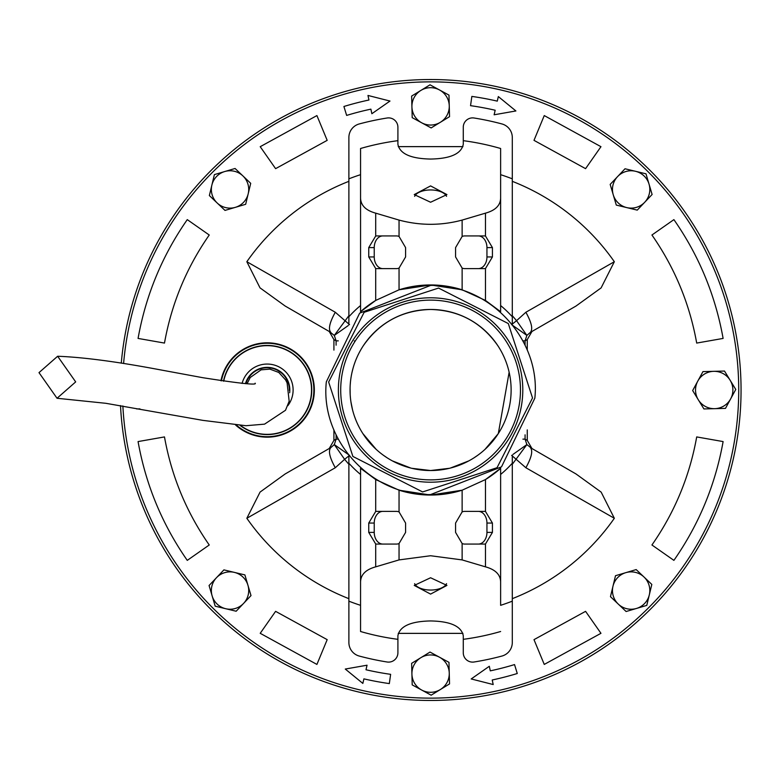 <?xml version="1.0" encoding="UTF-8"?>
<svg xmlns="http://www.w3.org/2000/svg" width="780" height="780" viewBox="0 0 780 780"><rect width="100%" height="100%" fill="white"/><g stroke="black" fill="none" stroke-linecap="round" stroke-linejoin="round"><path stroke-width="1.17" d="M39 372.625L57.038 398.268L75.68 381.898L57.642 356.255L39 372.625M138.772 495.982A310.469 310.469 180 0 0 536.572 681.817A310.469 310.469 180 0 0 733.873 323.602A310.469 310.469 0 0 0 121.28 363.148A310.469 310.469 180 0 1 733.873 323.602A310.469 310.469 180 0 1 496.987 693.283A310.469 310.469 180 0 1 120.51 405.581A310.469 310.469 0 0 0 496.987 693.283A310.469 310.469 0 0 0 733.873 323.602A310.469 310.469 180 0 1 496.987 693.283A310.469 310.469 180 0 1 127.306 456.398M326.323 381.849L359.648 313.16L430.589 285.421C489.674 283.715 541.067 339.69 534.846 398.151L501.511 466.849L430.589 494.578C371.748 496.207 320.093 440.651 326.323 381.849M532.525 397.966L508.297 323.554L438.555 288.064L364.143 312.293L328.653 382.034L352.882 456.446L422.623 491.936L497.035 467.707L532.525 397.966M430.589 297.794A92.206 92.206 0 0 1 522.795 390A92.206 92.206 0 0 1 430.589 482.206A92.206 92.206 0 0 1 338.383 390A92.206 92.206 0 0 1 430.589 297.794M430.589 479.875A89.876 89.876 0 0 0 520.465 390A89.876 89.876 0 0 0 430.589 300.125A89.876 89.876 0 0 0 340.714 390A89.876 89.876 0 0 0 430.589 479.875A89.876 89.876 0 0 1 340.714 390A89.876 89.876 0 0 1 430.589 300.125A89.876 89.876 0 0 0 340.714 390M220.945 380.767A47.151 47.151 180 0 1 314.34 390A47.151 47.151 180 0 1 235.638 425.051M123.591 363.519A308.139 308.139 180 0 1 443.84 82.154A308.139 308.139 180 0 1 738.718 390A308.139 308.139 180 0 1 438.575 698.032A308.139 308.139 180 0 1 122.869 405.961M485.014 449.358L498.313 433.582L509.135 372.226M502.866 354.481L503.87 356.606M505.411 360.204L506.064 361.891M498.313 346.418L497.894 345.774C481.552 322.374 459.118 310.274 430.589 309.465A80.535 80.535 180 0 1 511.124 390A80.535 80.535 180 0 1 430.589 470.535L449.407 468.302M450.304 468.088L468.829 460.882M473.928 457.88L478.043 455.072M355.475 340.645L355.007 341.367L354.247 340.86M355.007 438.633L355.475 439.354M696.696 436.927C689.666 476.209 674.739 512.236 651.934 544.986L673.9 560.371C698.977 524.365 715.377 484.77 723.109 441.577L696.696 436.927L723.109 441.577M651.934 235.014C674.739 267.764 689.666 303.79 696.696 343.073L723.109 338.423C715.377 295.23 698.977 255.635 673.9 219.628L651.934 235.014L673.9 219.628M544.255 115.577L533.998 140.351L585.575 168.655L600.961 146.689L544.255 115.577L533.998 140.351M327.181 140.351L316.914 115.577L260.218 146.689L275.603 168.655L327.181 140.351L316.914 115.577M164.482 343.073C171.512 303.79 186.439 267.764 209.245 235.014L187.268 219.628C162.201 255.635 145.801 295.23 138.07 338.423L164.482 343.073L138.07 338.423M209.245 544.986C186.439 512.236 171.512 476.209 164.482 436.927L138.07 441.577C145.801 484.77 162.201 524.365 187.268 560.371L209.245 544.986L187.268 560.371M316.914 664.423L327.181 639.649L275.603 611.344L260.218 633.311L316.914 664.423L327.181 639.649M533.998 639.649L544.255 664.423L600.961 633.311L585.575 611.344L533.998 639.649L544.255 664.423M246.841 261.719L260.013 287.859L285.158 306.033L330.856 332.426C328.068 329.355 329.54 322.627 335.293 312.253L246.841 261.719A224.094 224.094 0 0 1 348.884 181.33M614.338 261.719L525.876 312.253L516.555 320.668L526.87 335.41L530.312 332.426L576.02 306.033L601.107 287.908L614.338 261.719A224.094 224.094 0 0 0 512.294 181.33M527.26 350.103L527.26 339.602L531.96 331.471L530.312 332.426C533.111 329.355 531.629 322.627 525.876 312.253M512.294 464.315L526.87 444.59L531.96 448.529L527.26 440.398L527.26 429.897M614.338 518.281L601.166 492.141L576.02 473.967L530.312 447.574C533.111 450.645 531.629 457.373 525.876 467.747L614.338 518.281A224.094 224.094 0 0 1 512.294 598.669M246.841 518.281L335.293 467.747C329.54 457.373 328.068 450.645 330.856 447.574L285.158 473.967L260.062 492.092L246.841 518.281A224.094 224.094 0 0 0 348.884 598.669M333.918 429.897L333.918 440.398L329.219 448.529L330.856 447.574L329.219 448.529M348.884 315.685L334.308 335.41L329.219 331.471L333.918 339.602L333.918 350.103M389.981 101.049L371.865 113.714L370.89 109.151A287.128 287.128 180 0 0 346.642 115.42L343.912 106.489A296.459 296.459 180 0 1 368.95 100.016L367.975 95.453L389.981 101.049M515.902 110.955L494.13 114.787L495.173 110.234A287.128 287.128 180 0 0 470.545 105.67L471.851 96.418A296.459 296.459 180 0 1 497.279 101.137L498.332 96.584L515.902 110.955M471.198 678.951L489.313 666.286L490.288 670.849A287.128 287.128 180 0 0 514.537 664.579L517.267 673.51A296.459 296.459 180 0 1 492.229 679.984L493.194 684.548L471.198 678.951M345.277 669.045L367.048 665.213L365.995 669.767A287.128 287.128 180 0 0 390.624 674.329L389.327 683.582A296.459 296.459 180 0 1 363.899 678.863L362.846 683.417L345.277 669.045M348.212 325.582L334.308 335.41L336.102 340.86L333.918 339.602M349.537 324.636L335.293 312.253M511.631 324.636L516.555 320.668L512.294 315.685M530.312 332.426L531.96 331.471M512.967 325.582L526.87 335.41L525.076 340.86L522.902 340.86M512.967 454.418L526.87 444.59L525.076 439.14L525.076 434.821M335.293 467.747L344.614 459.332L348.884 464.315M511.631 455.364L525.876 467.747M330.866 447.574L334.308 444.59L336.102 439.14L338.276 439.14M350.171 394.368L350.074 387.982M350.2 385.086L350.483 381.644M351.936 372.674L352.999 368.413M353.389 367.068L353.613 366.337M354.325 364.123L354.569 363.421M356.236 359.044L356.986 357.318M359.044 426.982L357.864 424.603M355.826 419.942L354.403 416.11M352.55 409.89L350.941 401.905M522.902 439.14L525.076 439.14L527.26 440.398M349.537 455.364L344.614 459.332L334.308 444.59L348.212 454.418M338.276 340.86L336.102 340.86L336.102 345.179M362.866 346.418L363.285 345.774C379.626 322.374 402.061 310.274 430.589 309.465A80.535 80.535 180 0 0 350.054 390A80.535 80.535 180 0 0 430.589 470.535L411.772 468.302M362.866 433.582L376.155 449.358M383.136 455.072L387.241 457.88M392.35 460.882L410.865 468.088M512.294 455.276L512.294 642.535A14.011 14.011 0 0 1 501.91 656.058A275.457 275.457 0 0 1 474.084 661.996A9.341 9.341 0 0 1 463.271 652.782L463.271 635.661C461.311 626.213 450.421 621.309 430.589 620.948C410.709 621.328 399.818 626.233 397.907 635.661L397.907 639.327A251.452 251.452 0 0 1 360.555 631.508L360.555 605.329A226.434 226.434 0 0 1 348.884 601.175L348.884 455.276M485.472 511.436L492.433 523.058L492.433 532.399L485.472 544.011A11.671 8.609 -90 0 1 484.643 544.069L464.675 544.069A11.671 8.609 -90 0 1 462.13 543.543L455.578 532.399L455.578 523.058L462.13 511.914A11.671 8.609 -90 0 1 464.675 511.387L484.643 511.387A11.671 8.609 -90 0 1 485.472 511.436L485.472 479.563L500.624 468.293A105.046 105.046 0 0 1 485.472 479.563L462.13 490.201A105.046 105.046 0 0 1 399.048 490.201L375.706 479.563L360.555 468.293L360.555 631.508M462.13 511.914L462.13 490.201L430.589 495.046L399.048 490.201L399.048 511.914L405.59 523.058L405.59 532.399L399.048 543.543A11.671 8.609 90 0 1 396.494 544.069L376.535 544.069A11.671 8.609 90 0 1 375.706 544.011L368.745 532.399L368.745 523.058L375.706 511.436A11.671 8.609 90 0 1 376.535 511.387L396.494 511.387A11.671 8.609 90 0 1 399.048 511.914M348.884 324.724L348.884 137.465A14.011 14.011 0 0 1 359.268 123.942A275.457 275.457 0 0 1 387.094 118.004A9.341 9.341 0 0 1 397.907 127.218L397.907 140.673A251.452 251.452 0 0 0 360.555 148.493L360.555 311.707L375.706 300.436L399.048 289.799L430.589 284.953A105.046 105.046 0 0 1 462.13 289.799L485.472 300.436L500.624 311.707L500.624 148.493A251.452 251.452 0 0 0 463.271 140.673L463.271 127.218A9.341 9.341 0 0 1 474.084 118.004A275.457 275.457 0 0 1 501.91 123.942A14.011 14.011 0 0 1 512.294 137.465L512.294 324.724M360.555 311.707A105.046 105.046 0 0 1 375.706 300.436L375.706 268.564L368.745 256.942L368.745 247.601L375.706 235.989L375.706 213.155C365.469 210.356 360.418 205.072 360.555 197.281M399.048 220.087L399.048 236.457L405.59 247.601L405.59 256.942L399.048 268.086L399.048 289.799A105.046 105.046 0 0 1 430.589 284.953L462.13 289.799L462.13 268.086L455.578 256.942L455.578 247.601L462.13 236.457L462.13 220.087C441.148 225.713 420.118 225.713 399.048 220.087L375.706 213.155M512.294 601.175A226.434 226.434 0 0 1 500.624 605.329L500.624 582.718C500.789 574.957 495.739 569.673 485.472 566.846L462.13 559.913L430.589 555.74L399.048 559.913L375.706 566.846C365.469 569.644 360.418 574.928 360.555 582.718M430.589 577.756L446.93 585.419L430.589 594.097L414.248 585.419L430.589 577.756M500.624 631.508A251.452 251.452 0 0 1 463.271 639.327M414.638 583.664A16.341 8.171 180 0 0 430.589 590.05A16.341 8.171 180 0 0 446.54 583.664M397.907 140.673L397.907 144.339C399.818 153.767 410.709 158.672 430.589 159.052C450.421 158.691 461.311 153.787 463.271 144.339L463.271 140.673M430.589 202.244L446.93 194.581L430.589 185.903L414.248 194.581L430.589 202.244M446.54 196.336A16.341 8.171 0 0 0 430.589 189.95A16.341 8.171 0 0 0 414.638 196.336M397.907 639.327L397.907 652.782A9.341 9.341 0 0 1 387.094 661.996A275.457 275.457 0 0 1 359.268 656.058A14.011 14.011 0 0 1 348.884 642.535L348.884 601.175M462.94 633.37L398.239 633.37M520.465 390A89.876 89.876 0 0 0 430.589 300.125M360.555 474.454A109.717 109.717 0 0 1 348.884 463.223M512.294 463.223A109.717 109.717 0 0 1 500.624 474.454M500.624 305.546A109.717 109.717 0 0 1 512.294 316.777M348.884 316.777A109.717 109.717 0 0 1 360.555 305.546M348.884 178.825A226.434 226.434 0 0 1 360.555 174.671L360.555 148.493M500.624 148.493L500.624 174.671A226.434 226.434 0 0 1 512.294 178.825M500.624 468.293L500.624 582.718M462.94 146.63L398.239 146.63M500.624 197.281C500.789 205.043 495.739 210.327 485.472 213.155L462.13 220.087M462.13 236.457A11.671 8.609 90 0 1 464.675 235.93L484.643 235.93A11.671 8.609 -90 0 1 485.472 235.989L492.433 247.601L492.433 256.942L485.472 268.564L485.472 300.436M462.13 268.086A11.671 8.609 -90 0 0 464.675 268.613L484.643 268.613A11.671 8.609 90 0 0 485.472 268.564M375.706 268.564A11.671 8.609 -90 0 0 376.535 268.613L396.494 268.613A11.671 8.609 -90 0 0 399.048 268.086M396.494 511.387L382.844 511.387A11.671 8.609 -90 0 0 374.234 523.058L374.234 532.399A11.671 8.609 -90 0 0 382.844 544.069M478.335 544.069A11.671 8.609 90 0 0 486.944 532.399L492.433 532.399M492.433 523.058L486.944 523.058L486.944 532.399M486.944 523.058A11.671 8.609 90 0 0 478.335 511.387M399.048 236.457A11.671 8.609 -90 0 0 396.494 235.93L376.535 235.93A11.671 8.609 -90 0 0 375.706 235.989M396.494 235.93L382.844 235.93A11.671 8.609 -90 0 0 374.234 247.601L368.745 247.601M368.745 256.942L374.234 256.942L374.234 247.601M374.234 256.942A11.671 8.609 -90 0 0 382.844 268.613L396.494 268.613M464.675 268.613L478.335 268.613A11.671 8.609 90 0 0 486.944 256.942L486.944 247.601A11.671 8.609 90 0 0 478.335 235.93M618.286 604.1L626.106 611.52L646.776 605.397L651.817 584.434L636.178 569.585L615.498 575.708L610.467 596.671L618.286 604.1A18.671 18.671 180 0 1 625.843 572.647A18.671 18.671 180 0 1 649.301 594.916A18.671 18.671 180 0 1 618.286 604.1M221.403 380.835A46.683 46.683 180 0 1 313.872 390A46.683 46.683 180 0 1 236.428 425.129M221.149 380.796A46.946 46.946 180 0 1 314.135 390A46.946 46.946 180 0 1 235.989 425.081M223.489 381.157A44.577 44.577 180 0 1 311.756 390A44.577 44.577 180 0 1 240.123 425.422M223.714 381.186A44.353 44.353 180 0 1 311.532 390A44.353 44.353 180 0 1 240.532 425.451M242.093 383.438A25.925 25.925 180 0 1 290.413 378.485A25.925 25.925 180 0 1 287.82 405.697M245.924 383.672A22.171 22.171 180 0 1 289.36 390.419M539.643 680.687L540.95 680.189M533.491 682.919L532.175 683.377M563.55 670.556L562.283 671.151M569.429 667.69L570.677 667.066M592.147 655.122L590.947 655.843L592.137 655.122M597.704 651.661L598.874 650.91M618.969 636.782L617.858 637.63M624.136 632.755L625.219 631.888M254.095 645.421L252.944 644.631M259.526 649.087L260.686 649.857M281.765 662.474L280.537 661.801M287.537 665.554L288.776 666.188M311.054 676.533L309.767 675.997M317.128 678.99L318.425 679.497M341.669 687.463L340.324 687.063M347.958 689.267L349.303 689.637M373.25 695.126L371.875 694.863M379.694 696.267L381.069 696.491M405.454 699.445L404.06 699.338M411.986 699.913L413.38 699.992M437.941 700.381L436.537 700.411M444.483 700.157L445.877 700.089M470.34 697.915L468.956 698.09M476.824 697.008L478.198 696.793M502.31 692.075L500.945 692.386M508.658 690.495L510.013 690.134M592.137 655.132L590.947 655.843M411.918 674.105L412.201 684.889L431.145 695.185L449.534 683.914L448.978 662.356L430.024 652.07L411.635 663.332L411.918 674.105A18.671 18.671 180 0 1 439.501 657.218A18.671 18.671 180 0 1 440.339 689.549A18.671 18.671 180 0 1 411.918 674.105M216.489 577.697L209.069 585.517L215.192 606.187L236.155 611.227L251.004 595.588L244.881 574.909L223.918 569.878L216.489 577.697A18.671 18.671 180 0 1 247.942 585.254A18.671 18.671 180 0 1 225.673 608.712A18.671 18.671 180 0 1 216.489 577.697M136.675 408.944L139.912 408.866M242.892 175.9L235.072 168.48L214.393 174.603L209.362 195.566L225.001 210.415L245.671 204.292L250.711 183.329L242.892 175.9A18.671 18.671 180 0 1 235.336 207.353A18.671 18.671 180 0 1 211.877 185.084A18.671 18.671 180 0 1 242.892 175.9M449.26 105.895L448.978 95.111L430.024 84.815L411.635 96.086L412.201 117.643L431.145 127.93L449.534 116.668L449.26 105.895A18.671 18.671 180 0 1 421.678 122.782A18.671 18.671 180 0 1 420.829 90.451A18.671 18.671 180 0 1 449.26 105.895M644.68 202.303L652.109 194.483L645.986 173.813L625.024 168.772L610.175 184.411L616.298 205.091L637.26 210.122L644.68 202.303A18.671 18.671 180 0 1 613.236 194.746A18.671 18.671 180 0 1 635.505 171.288A18.671 18.671 180 0 1 644.68 202.303M714.694 408.671L725.478 408.389L735.764 389.444L724.503 371.056L702.946 371.611L692.659 390.556L703.921 408.944L714.694 408.671A18.671 18.671 180 0 1 697.798 381.089A18.671 18.671 180 0 1 730.139 380.25A18.671 18.671 180 0 1 714.694 408.671M673.9 560.371L651.934 544.986M696.696 343.073L723.109 338.423M600.961 146.689L585.575 168.655M260.218 146.689L275.603 168.655M187.268 219.628L209.245 235.014M164.482 436.927L138.07 441.577M260.218 633.311L275.603 611.344M600.961 633.311L585.575 611.344M330.866 332.426L285.158 306.033M527.26 339.602L525.076 340.86L525.076 345.179M576.02 473.967L530.312 447.574M333.918 440.398L336.102 439.14L336.102 434.821M375.706 479.563L375.706 511.436M399.048 543.543L399.048 559.913M462.13 559.913L462.13 543.543M485.472 544.011L485.472 566.846M375.706 566.846L375.706 544.011M485.472 213.155L485.472 235.989M374.234 523.058L368.745 523.058M374.234 532.399L368.745 532.399M486.944 256.942L492.433 256.942M486.944 247.601L492.433 247.601M245.447 383.653A22.639 22.639 180 0 1 267.179 367.36A22.639 22.639 180 0 1 289.653 392.74M57.038 398.268L105.895 403.309L202.888 420.371L245.963 425.714L264.566 424.144L285.5 410.27L289.165 401.242L287.108 382.921L285.451 379.616M57.642 356.255C82.846 357.211 116.249 361.589 157.843 369.389L202.829 377.705C240.094 383.506 257.527 385.34 255.119 383.194M247.094 383.711L250.224 377.52L261.076 369.847L269.89 369.125L278.772 372.45L285.626 379.928"/></g></svg>
